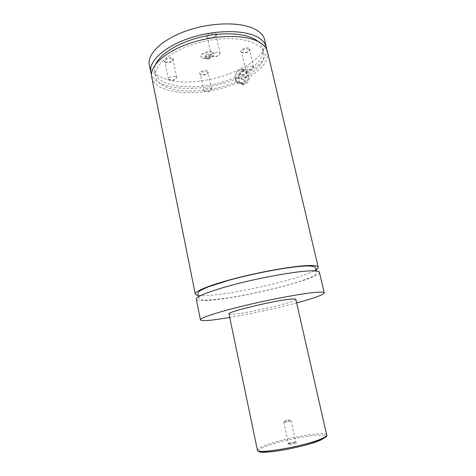 <?xml version="1.0" encoding="UTF-8"?>
<svg xmlns="http://www.w3.org/2000/svg" width="476" height="476" viewBox="0 0 476 476"><rect width="100%" height="100%" fill="white"/><g stroke="black" fill="none" stroke-linecap="round" stroke-linejoin="round"><path stroke-width="0.36" stroke-dasharray="2.38 1.78" d="M319.414 272.272C321.258 278.389 243.504 297.887 210.267 300.249C201.532 300.963 196.88 300.582 196.29 299.118M314.124 270.832C295.138 281.149 214.801 298.244 198.236 295.394M202.389 57.941L200.848 56.483C199.89 53.681 209 50.349 212.802 52.14L214.265 53.562C215.182 56.376 206.239 59.655 202.389 57.941M212.837 52.318L214.307 53.74C215.217 56.555 206.275 59.833 202.425 58.12L200.89 56.662C199.932 53.865 209.041 50.533 212.837 52.318M244.616 83.235C250.311 80.7 249.305 69.704 243.498 70.894L241.933 71.412C236.209 74.048 237.369 85.061 243.248 83.699L244.616 83.235M244.783 82.913C238.809 86.216 236.245 74.786 242.296 71.936C248.276 68.514 250.929 80.093 244.783 82.913M242.207 82.348L240.838 82.818C234.948 84.187 233.781 73.126 239.523 70.466L241.088 69.942C246.913 68.74 247.919 79.795 242.207 82.348M243.771 84.799C241.57 85.073 239.833 84.252 238.553 82.324L236.388 81.527L235.441 77.308L237.613 78.124C238.054 74.768 239.606 72.316 242.278 70.781L244.051 70.18C245.997 69.918 247.508 70.68 248.591 72.465L246.443 71.614L247.419 75.874L249.561 76.707C249.186 81.11 247.258 83.812 243.771 84.799L240.85 83.728L242.403 83.199C248.93 80.289 247.788 67.657 241.136 69.02L239.333 69.621C232.77 72.667 234.109 85.311 240.85 83.728M295.888 442.96C293.353 444.12 286.034 445.149 288.319 444.031L296.06 442.341C296.738 442.394 296.679 442.603 295.888 442.96M289.039 443.126L295.316 441.823L295.709 441.948L295.168 442.341C292.056 443.364 289.825 443.757 288.474 443.525L289.039 443.126M284.422 421.873L290.086 420.6L291.044 420.641L290.491 420.968C287.379 421.903 285.166 422.319 283.845 422.206L284.422 421.873M241.641 52.342L240.892 51.777C239.232 49.843 246.52 46.725 249.341 48.183L250.227 49.474C248.484 52.027 245.622 52.979 241.641 52.342M248.9 49.195L249.65 50.283C248.18 52.437 245.759 53.247 242.391 52.705L241.618 51.932C241.017 50.23 246.729 48.076 248.9 49.195M252.851 66.354L253.559 67.503C251.917 69.502 249.489 70.252 246.282 69.764L245.521 69.044C244.938 67.431 250.691 65.313 252.851 66.354M165.19 62.023L164.047 61.237C162.447 59.268 169.242 56.507 172.431 57.852L173.704 59.417C172.104 61.791 169.266 62.659 165.19 62.023M172.014 58.881L173.091 60.202C171.741 62.207 169.343 62.945 165.886 62.404L164.785 61.422C165.696 59.214 168.105 58.369 172.014 58.881M175.674 76.481L176.733 77.392L176.697 77.85C175.18 79.694 172.776 80.379 169.486 79.897L168.391 78.974C169.331 76.874 171.759 76.041 175.674 76.481M207.572 37.622L206.626 36.908C204.781 34.694 212.326 31.398 215.527 33.04L216.634 34.659C214.849 37.414 211.826 38.401 207.572 37.622M215.069 34.129L216.009 35.492C214.498 37.824 211.939 38.657 208.339 38.003L207.375 37.027C206.733 35.105 212.623 32.88 215.069 34.129M219.127 52.449L220.049 53.348L220.013 53.889C218.311 56.031 215.747 56.799 212.332 56.21L211.38 55.293C210.761 53.473 216.693 51.289 219.127 52.449M200.509 74.559L199.587 73.935C198.141 72.191 204.722 69.55 207.56 70.751L208.589 72.019C207.03 74.238 204.341 75.089 200.509 74.559M207.155 71.709L208.03 72.774C206.709 74.655 204.43 75.369 201.193 74.928L200.301 74.137C201.229 72.108 203.514 71.299 207.155 71.709M210.737 88.233L211.57 89.345C210.1 91.083 207.816 91.755 204.722 91.356L203.841 90.618C204.793 88.679 207.096 87.887 210.737 88.233M295.852 299.374C297.202 301.546 253.214 312.167 235.751 313.999C231.461 314.487 229.206 314.469 228.998 313.952M296.655 302.92C276.782 308.258 250.031 314.095 229.735 317.51M238.553 82.324C205.275 97.479 155.158 96.033 151.689 77.005M267.506 51.753C268.744 60.327 262.764 68.645 249.561 76.707M236.388 81.527C205.257 95.587 158.794 94.075 155.646 76.463C152.701 64.671 174.656 47.773 204.573 41.323C234.454 34.736 261.455 40.96 263.686 52.907C264.852 60.755 259.426 68.413 247.419 75.874M235.441 77.308C204.371 91.457 157.925 89.774 154.724 71.912C154.218 69.407 154.605 66.735 155.896 63.903M258.224 41.59C260.574 43.631 262.044 45.892 262.627 48.391C263.817 56.346 258.426 64.087 246.443 71.614M264.739 40.02C271.165 65.087 199.337 91.297 164.982 78.778C156.039 75.857 150.821 71.329 149.315 65.182M266.744 49.563C266.471 57.56 260.42 65.2 248.591 72.465M237.613 78.124C205.834 92.624 158.413 92.064 151.469 74.696M242.01 79.557L241.457 77.124L242.986 74.982L245.075 75.267L245.628 77.707L244.093 79.855L239.327 78.552L238.779 76.106L240.309 73.947L242.403 74.232L242.956 76.684L241.415 78.849L239.327 78.552M244.093 79.855L241.415 78.849M241.457 77.124L238.779 76.106M242.986 74.982L240.309 73.947M245.075 75.267L242.403 74.232M245.628 77.707L242.956 76.684M210.344 54.55L209.363 55.936L206.632 56.614L204.864 55.918L205.834 54.532L208.583 53.842L210.344 54.55L210.933 57.239L209.946 58.613L209.363 55.936M209.946 58.613L207.215 59.298L205.448 58.607L206.417 57.227L209.172 56.543L210.933 57.239M209.172 56.543L208.583 53.842M206.417 57.227L205.834 54.532M205.448 58.607L204.864 55.918M207.215 59.298L206.632 56.614M258.712 450.98C258.581 449.987 260.55 448.642 264.614 446.952C282.435 439.181 331.754 431.095 325.477 437.265M326.691 434.993C326.536 430.524 280.465 438.693 263.531 445.982C259.349 447.714 257.308 449.082 257.409 450.1M198.498 296.697L199.623 299.184L204.103 300.16C210.565 300.07 219.031 299.249 229.503 297.708C253.196 293.888 281.602 287.284 300.338 281.274L310.78 277.401L315.671 274.616L316.397 270.993M243.498 70.894L241.088 69.942M243.248 83.699L240.838 82.818M244.051 70.174L241.136 69.02M288.777 443.245L288.319 444.031M295.316 441.823L296.06 442.341M283.845 422.206L288.474 443.525M291.044 420.641L295.709 441.948M290.086 420.6L286.957 419.189L284.702 421.778M249.65 50.283L250.227 49.474M241.754 52.229L240.892 51.777M253.583 67.068L249.644 49.956M245.521 69.044L241.618 51.932M245.729 69.419L250.078 70.353L253.559 67.503M173.091 60.202L173.704 59.417M164.922 61.743L164.047 61.237M176.733 77.392L173.091 59.857M168.391 78.974L164.785 61.422M168.611 79.391L173.05 80.539L176.697 77.85M216.009 35.492L216.634 34.659M207.542 37.396L206.626 36.908M220.049 53.348L216.003 35.087M211.38 55.293L207.375 37.027M211.641 55.763L216.259 56.775L220.013 53.889M208.03 72.774L208.589 72.019M200.414 74.399L199.587 73.935M211.6 88.964L208.024 72.495M203.841 90.618L200.301 74.137M204.02 90.952L208.196 91.999L211.57 89.345M263.686 52.907L262.627 48.391M155.646 76.463L154.724 71.912"/><path stroke-width="0.71" d="M229.735 317.51L214.265 319.807C205.555 320.86 200.955 320.878 200.455 319.854L196.29 299.118C195.499 296.488 213.087 289.783 239.975 283.089C266.81 276.395 297.452 271.183 310.852 270.844C316.302 270.701 319.158 271.177 319.414 272.272L324.257 292.859C323.573 294.787 314.368 298.137 296.655 302.92M198.236 295.394C196.41 295.126 195.416 294.65 195.255 293.966C194.428 291.145 211.951 284.249 238.785 277.514C265.566 270.767 296.179 265.667 309.608 265.501C315.064 265.435 317.932 265.989 318.206 267.161C318.379 268.101 317.016 269.327 314.124 270.832M257.409 450.1L228.998 313.952C226.261 312.101 274.676 300.415 290.681 299.154C294.007 298.851 295.727 298.922 295.852 299.374L326.691 434.993C328.862 437.081 314.767 443.388 295.197 447.595C275.759 451.879 258.206 453.812 257.409 450.1C255.945 454.889 306.931 445.851 322.163 438.438C325.352 436.974 326.863 435.826 326.691 434.993M200.455 319.854C199.819 318.004 217.675 312.072 244.777 305.574C271.826 299.083 302.558 293.418 315.868 292.353C321.282 291.913 324.079 292.085 324.257 292.859M195.255 293.966L151.689 77.005C149.357 66.563 164.226 52.199 188.877 43.619C213.468 35.004 243.016 34.212 257.29 41.132C263.091 43.947 266.495 47.487 267.506 51.753L318.206 267.161M155.896 63.903C160.674 53.229 180.297 41.501 203.508 36.456C226.719 31.38 249.436 33.873 258.224 41.59M151.469 74.696L149.315 65.182C146.911 54.353 161.638 39.615 186.17 30.946C210.648 22.235 240.13 21.664 254.446 28.941C260.265 31.904 263.698 35.593 264.739 40.02L266.744 49.563M150.779 72.447C148.417 61.856 163.226 47.344 187.836 38.734C212.385 30.083 241.903 29.375 256.195 36.432C262.002 39.306 265.418 42.905 266.441 47.231M325.477 437.265L321.467 439.699C306.705 446.916 257.439 455.639 258.712 450.98M316.397 270.993L315.999 269.291C315.713 268.428 316.427 266.179 308.769 265.971C294.067 265.769 256.35 272.605 228.432 280.406L208.25 286.879C203.24 288.991 200.212 290.521 199.17 291.467C198.129 292.413 197.79 293.585 198.153 294.983L198.498 296.697"/></g></svg>
